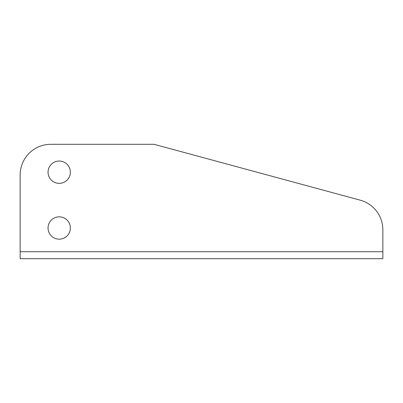 <?xml version="1.0" encoding="UTF-8"?>
<svg xmlns="http://www.w3.org/2000/svg" width="403" height="403" viewBox="0 0 403 403"><rect width="100%" height="100%" fill="white"/><g stroke="black" fill="none" stroke-linecap="round" stroke-linejoin="round"><path stroke-width="0.6" d="M382.85 229.791L382.85 251.719L382.85 229.791A30.688 30.688 0 0 0 360.186 200.17L154.072 144.304L50.838 144.304A30.688 30.688 0 0 0 20.15 174.993L20.15 251.719L20.15 174.993M59.211 161.044A11.158 11.158 0 0 1 68.873 177.783A11.158 11.158 0 0 1 49.544 177.783A11.158 11.158 0 0 1 59.211 161.044M59.211 216.844A11.158 11.158 0 0 1 68.873 233.584A11.158 11.158 0 0 1 49.544 233.584A11.158 11.158 0 0 1 59.211 216.844M360.186 200.17L154.072 144.304L50.838 144.304M382.85 251.719L382.85 258.696L20.15 258.696L20.15 251.719L382.85 251.719"/></g></svg>
